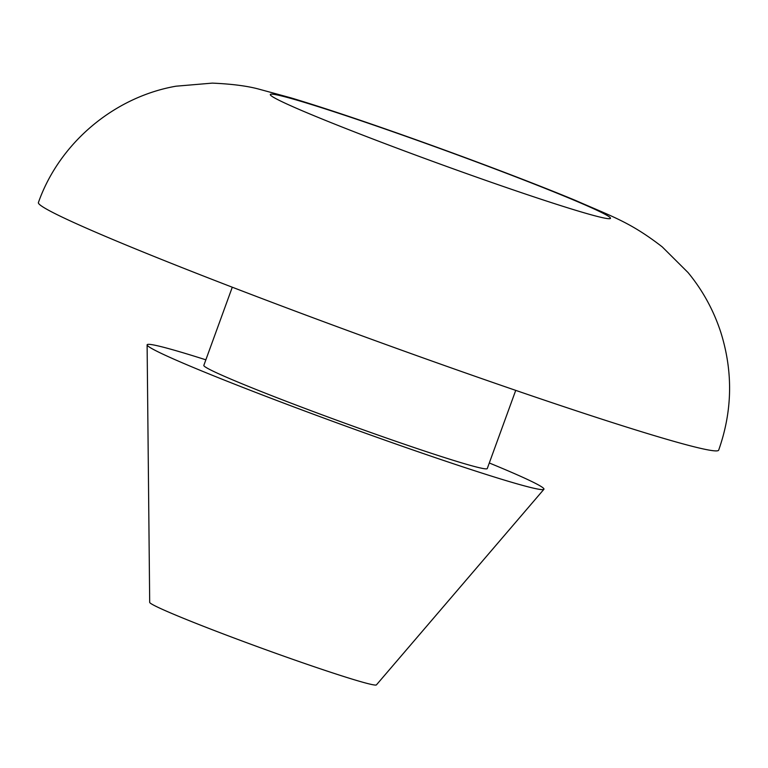 <?xml version="1.0" encoding="UTF-8"?>
<svg xmlns="http://www.w3.org/2000/svg" width="768" height="768" viewBox="0 0 768 768"><rect width="100%" height="100%" fill="white"/><g stroke="black" fill="none" stroke-linecap="round" stroke-linejoin="round"><path stroke-width="1.15" d="M205.862 359.818A211.142 8.496 20 0 0 147.11 344.899L149.693 602.362A120.653 4.858 20 0 0 293.971 659.75A120.653 4.858 20 0 0 376.426 684.883L543.898 489.312A211.142 8.496 20 0 0 489.302 462.979M147.11 344.899A211.142 8.496 20 0 0 399.6 445.315A211.142 8.496 20 0 0 543.898 489.312M232.282 287.213L203.827 365.405A150.816 6.067 20 0 0 384.154 437.222A150.816 6.067 20 0 0 487.267 468.566L515.731 390.374M38.4 202.56A361.958 14.563 20 0 0 471.197 374.928A361.958 14.563 20 0 0 718.666 450.154C732.451 411.187 733.181 372 720.883 332.573C713.693 310.435 702.758 290.438 688.07 272.582L662.227 246.874C630.288 222.192 612.979 216.902 575.558 200.458C529.258 181.21 456.71 153.907 392.054 131.27C351.686 117.12 317.933 105.965 290.813 97.824L259.805 89.386C248.17 86.093 232.339 84 212.294 83.117L175.978 86.198C114.144 97.027 59.424 142.944 38.4 202.56M394.051 132.144A180.979 7.277 20 0 0 276.73 99.082A180.979 7.277 20 0 0 486.71 180.71A180.979 7.277 20 0 0 604.042 213.773A180.979 7.277 20 0 0 394.051 132.144"/></g></svg>
